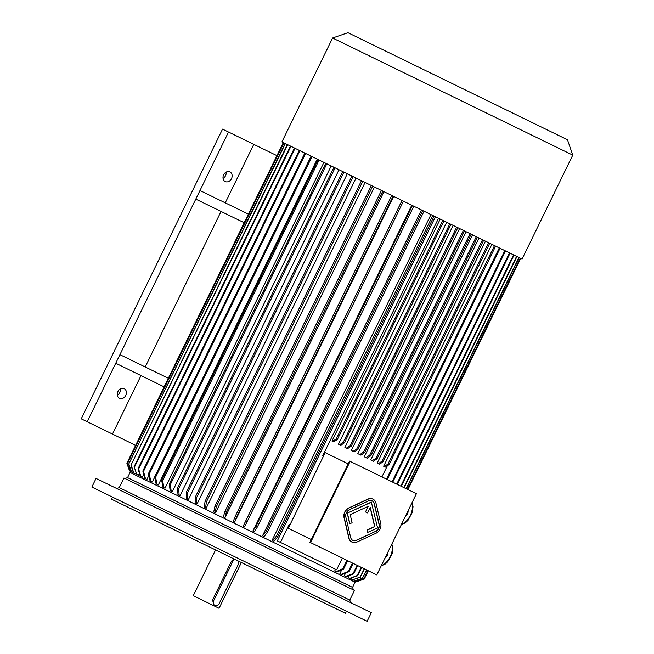 <?xml version="1.0" encoding="UTF-8"?>
<svg xmlns="http://www.w3.org/2000/svg" width="654" height="654" viewBox="0 0 654 654"><rect width="100%" height="100%" fill="white"/><g stroke="black" fill="none" stroke-linecap="round" stroke-linejoin="round"><path stroke-width="0.98" d="M219.057 608.294L193.257 595.704L219.057 608.294L241.375 562.53M234.148 559.006L231.508 561.124L212.55 600.004L213.948 604.95L214.839 605.383A3.826 3.123 116 0 0 219.327 603.315L238.293 564.435A3.826 3.123 116 0 0 238.514 561.132M235.146 559.489A3.826 3.123 116 0 0 232.677 561.696L213.711 600.576A3.826 3.123 116 0 0 214.839 605.383M371.308 612.7L96.048 478.442L91.854 487.05L367.115 621.3L371.308 612.7M346.465 611.228L345.459 613.297L342.524 611.866L111.491 499.182L112.496 497.114M123.949 478L354.484 590.439L349.784 600.07L119.249 487.631L123.949 478M352.776 540.343A5.739 4.684 116 0 0 356.389 540.237L375.421 531.449A5.739 4.684 116 0 0 378.985 524.148L374.186 503.744A5.739 4.684 116 0 0 372.044 500.825M370.139 507.479L374.619 526.544L367.008 530.059L367.564 532.438L377.603 527.999L371.325 502.051L347.217 513.177L349.694 523.723L352.114 522.791L350.201 514.633L368.292 506.278L365.529 511.951L367.981 506.425M416.402 493.713L350.135 461.389L310.527 542.591L376.802 574.915L416.402 493.713M372.886 499.108A7.66 6.246 116 0 0 372.788 499.059A7.66 6.246 116 0 0 367.834 499.141L348.795 507.921A7.66 6.246 116 0 0 344.053 517.657L348.844 538.062A7.66 6.246 116 0 0 351.836 542.019A7.66 6.246 116 0 0 351.934 542.068M408.219 510.496L407.744 514.052A15.312 8.845 -64 0 1 407.638 514.281L405.128 516.84M405.276 516.537L406.265 515.532L405.864 515.336M407.638 514.281L406.265 515.532M408.071 510.807L407.883 512.196L407.483 512.008M407.883 512.196L407.744 514.052M388.084 551.788L387.609 555.344A15.312 8.845 -64 0 1 387.495 555.573L384.985 558.132M387.928 552.09L387.748 553.488L387.348 553.292M387.748 553.488L387.609 555.344M385.141 557.821L386.122 556.816L385.721 556.619M387.495 555.573L386.122 556.816M348.198 463.849L325.193 452.633L288.275 528.326L311.279 539.55M332.6 37.989L572.757 155.121L567.476 139.768L521.14 117.164L347.953 32.7L332.6 37.989L281.915 141.902L495.634 246.133L389.073 464.618L385.402 467.095L383.645 466.237L491.89 244.31M440.216 219.106L331.979 441.033L332.608 441.344L336.279 438.875L337.399 439.423L443.968 220.938M323.509 456.075L322.741 455.699L438.532 218.289M387.34 465.787L381.928 476.897M485.431 241.162L377.186 463.089L378.364 463.653L382.026 461.184L383.146 461.732L489.715 243.247M478.973 238.007L370.728 459.934L372.289 460.694L375.952 458.225L377.08 458.773L483.641 240.288M472.515 234.86L364.27 456.786L366.068 457.661L369.731 455.192L370.859 455.74L477.42 237.255M466.057 231.712L357.812 453.639L359.798 454.604L363.469 452.135L364.589 452.682L360.926 455.151L359.798 454.604M459.599 228.557L351.353 450.483L353.152 451.358L356.814 448.889L357.942 449.437L464.504 230.952M453.14 225.409L344.895 447.336L346.457 448.096L350.119 445.627L351.239 446.175L457.808 227.682M446.682 222.262L338.437 444.189L339.606 444.753L343.276 442.284L344.396 442.832L450.958 224.347M435.401 216.76L277.321 540.874L280.452 542.403L289.182 524.508L289.951 524.884M430.961 214.594L272.039 540.433L272.497 540.654L276.38 536.157L432.793 215.485M421.438 209.95L262.524 535.789L266.276 531.228L267.633 531.89L264.183 536.599L262.826 535.937M411.775 205.233L252.853 531.073L256.016 526.225L257.39 526.895L254.39 531.816L253.016 531.154M402.022 200.476L243.1 526.315L245.667 521.181L247.04 521.851L244.49 526.993L243.116 526.323M393.659 196.396L234.598 522.17L236.699 516.807L235.326 516.137L391.73 195.456M383.963 191.671L225.041 517.51L226.407 511.788L225.05 511.126L381.454 190.445M374.415 187.011L215.501 512.85L215.06 512.638L216.278 506.842L214.945 506.196L371.349 185.515M365.071 182.458L206.149 508.297L205.577 508.011L206.353 502.002L205.062 501.373L361.466 180.7M356.021 178.043L197.099 503.882L196.38 503.531L196.748 497.318L195.497 496.705L351.901 176.032M347.307 173.792L188.385 499.631L186.333 498.626L186.3 492.225L342.704 171.544M339.017 169.746L180.095 495.585L179.114 495.111L177.986 494.555L177.569 487.966L333.973 167.285M331.202 165.936L172.28 491.775L170.122 490.721L169.345 483.952L325.749 163.279M323.926 162.388L165.004 488.227L163.802 487.639L162.691 480.706L161.71 480.232L318.114 159.551M317.247 159.126L158.325 484.966L157.009 484.328L155.595 477.248L154.704 476.815L311.108 156.134M154.745 477.003L152.292 482.023L150.886 481.344L149.194 474.125L148.401 473.741L304.805 153.061M148.826 475.556L146.946 479.415L145.458 478.695L143.52 471.362L142.825 471.019L299.23 150.346M143.708 474.354L142.335 477.167L140.782 476.406L138.632 468.975L138.043 468.689L294.447 148.008M139.4 473.406L138.484 475.294L136.874 474.502L134.07 466.752L290.474 146.071M135.934 472.785L135.435 473.807L133.408 472.817L130.955 465.231L287.359 144.55M133.31 472.499L131.266 471.771L128.707 464.136L285.111 143.455M353.291 579.845L354.901 580.842L362.504 578.169L366.534 569.904M351.435 578.128L351.026 578.954L352.694 579.763L360.199 577.041L364.229 568.784M349.081 575.684L348.165 577.556L349.784 578.349L357.166 575.561L361.188 567.304M345.565 573.133L344.323 575.684L345.884 576.444L353.086 573.574L357.117 565.309M341.731 569.847L339.933 573.542L341.429 574.269L348.427 571.302L352.457 563.045M335.535 569.266L334.693 570.991L336.107 571.678L342.868 568.588L343.652 568.972L336.892 572.062L336.107 571.678M141.011 375.576L112.48 434.068L135.615 445.358M112.48 434.068L81.243 418.838L222.54 129.124L276.912 155.644M164.146 386.866L115.733 363.248L119.927 354.648L195.783 199.127L244.187 222.736M168.34 378.257L119.927 354.648M195.783 199.127L199.977 190.527L248.389 214.136M342.32 558.099L336.614 569.798L280.452 542.403M253.777 144.362L225.254 202.854M223.635 174.806A5.363 4.374 -64 0 1 229.914 171.904A5.363 4.374 -64 0 1 231.5 178.64A5.363 4.374 -64 0 1 225.213 181.542A5.363 4.374 -64 0 1 223.635 174.806M199.977 190.527L228.508 132.034M117.908 391.574A5.363 4.374 -64 0 1 124.195 388.672A5.363 4.374 -64 0 1 125.772 395.408A5.363 4.374 -64 0 1 119.494 398.302A5.363 4.374 -64 0 1 117.908 391.574M87.203 421.74L115.733 363.248M352.563 587.374L127.546 477.624L130.064 472.458L355.081 582.215L352.563 587.374L353.446 589.933M221.052 211.455L145.204 366.976M226.112 172.133A5.363 4.374 -64 0 1 225.532 175.73A5.363 4.374 -64 0 1 223.055 178.403M120.393 388.893A5.363 4.374 -64 0 1 119.813 392.498A5.363 4.374 -64 0 1 117.328 395.171M434.117 216.131L277.713 536.811L276.38 536.157M277.713 536.811L273.83 541.299L272.497 540.654M305.598 153.453L149.194 474.125M150.886 481.344L150.093 480.952L148.401 473.741M299.924 150.682L143.52 471.362M145.458 478.695L144.763 478.352L142.825 471.019M311.999 156.568L155.595 477.248M157.009 484.328L156.118 483.895L154.704 476.815M335.11 167.841L178.706 488.522L177.569 487.966M178.706 488.522L179.114 495.111M295.036 148.294L138.632 468.975M140.782 476.406L140.185 476.12L138.043 468.689M287.719 144.73L130.955 465.231M131.315 465.403L133.776 472.997M326.812 163.794L170.408 484.467L169.345 483.952M170.408 484.467L171.176 491.236M319.095 160.034L162.691 480.706M163.802 487.639L162.821 487.156L161.71 480.232M290.956 146.308L134.552 466.981M136.874 474.502L134.07 466.752M343.906 172.133L187.494 492.805L186.3 492.225M187.494 492.805L187.535 499.215M402.071 200.5L245.667 521.181M403.444 201.17L247.04 521.851M412.421 205.552L256.016 526.225M413.794 206.214L257.39 526.895M393.103 196.126L236.699 516.807M234.598 522.17L233.225 521.5L235.326 516.137M422.68 210.555L266.276 531.228M424.037 211.217L267.633 531.89M382.811 191.107L226.407 511.788M224.755 517.363L223.398 516.709L225.05 511.126M372.682 186.169L216.278 506.842M215.06 512.638L213.727 511.992L214.945 506.196M353.152 176.645L196.748 497.318M196.38 503.531L195.129 502.918L195.497 496.705M285.357 143.578L128.707 464.136M128.952 464.25L131.511 471.894M283.754 142.793L127.35 463.473L130.097 471.199L131.266 471.771L130.751 472.793M283.877 142.858L127.473 463.531M126.901 463.253L283.305 142.572L126.884 463.245L129.966 471.133L127.35 463.473M129.533 470.921L126.884 463.245M520.707 258.363L407.933 489.576M368.325 570.779L364.303 579.035L356.618 581.684L354.901 580.842L354.394 581.872M520.232 258.134L407.458 489.347M367.859 570.55L363.943 578.864L356.283 581.52M520.347 258.191L407.573 489.405M367.973 570.607L363.943 578.864M356.168 581.463L363.828 578.806M518.908 257.488L406.142 488.71M366.763 570.018L362.504 578.169M519.145 257.602L406.371 488.816M362.741 578.275L355.13 580.956M516.603 256.36L403.829 487.582M364.58 568.955L360.199 577.041M516.954 256.531L404.18 487.753M360.55 577.212L352.694 579.763M513.57 254.88L400.796 486.102M361.654 567.525L357.624 575.782L357.166 575.561M514.028 255.109L401.262 486.323M357.624 575.782L349.784 578.349M509.491 252.894L396.716 484.115M357.689 565.596L353.667 573.852L353.086 573.574M510.071 253.172L397.297 484.393M353.667 573.852L346.465 576.73L345.884 576.444M504.831 250.621L392.065 481.843M353.135 563.372L349.113 571.629L348.427 571.302M505.517 250.956L392.743 482.17M349.113 571.629L342.107 574.604L341.429 574.269M499.272 247.915L386.506 479.129M346.898 560.331L342.868 568.588M500.057 248.291L387.282 479.513M347.683 560.715L343.652 568.972M362.757 181.33L206.353 502.002M205.577 508.011L204.277 507.381L205.062 501.373M366.068 457.661L367.188 458.209L370.859 455.74M476.3 236.707L369.731 455.192M372.289 460.694L373.409 461.242L377.08 458.773M482.513 239.74L375.952 458.225M378.364 463.653L379.483 464.201L383.146 461.732M488.587 242.699L382.026 461.184M494.514 245.585L387.945 464.07L384.282 466.547M387.945 464.07L389.073 464.618M470.03 233.65L363.469 452.135M471.15 234.197L364.589 452.682M463.375 230.404L356.814 448.889M353.152 451.358L354.272 451.906L357.942 449.437M456.68 227.134L350.119 445.627M346.457 448.096L347.576 448.644L351.239 446.175M449.838 223.799L343.276 442.284M339.606 444.753L340.734 445.3L344.396 442.832M442.84 220.39L336.279 438.875M332.608 441.344L333.736 441.891L337.399 439.423M495.634 246.133L522.08 259.033L572.757 155.121M310.527 542.591L309.931 542.305L349.538 461.103L350.135 461.389M376.017 533.247A7.66 6.246 116 0 0 380.767 523.519L375.976 503.106A7.66 6.246 116 0 0 372.984 499.157A7.66 6.246 116 0 0 368.03 499.231L348.999 508.019A7.66 6.246 116 0 0 344.249 517.755L349.048 538.16A7.66 6.246 116 0 0 352.032 542.117A7.66 6.246 116 0 0 356.986 542.035L376.017 533.247M375.625 531.547A5.739 4.684 116 0 0 379.181 524.246L374.39 503.842A5.739 4.684 116 0 0 372.142 500.874A5.739 4.684 116 0 0 368.431 500.931L349.399 509.719A5.739 4.684 116 0 0 345.835 517.02L350.634 537.433A5.739 4.684 116 0 0 352.874 540.392A5.739 4.684 116 0 0 356.585 540.335L375.421 531.449M365.529 511.951L367.491 512.908L370.262 507.234L374.824 526.642L367.205 530.157L367.769 532.536M371.529 502.141L347.217 513.177M347.421 513.276L349.898 523.821M231.508 561.124L232.677 561.696M212.55 600.004L213.711 600.576M381.388 565.506A13.325 7.701 -64 0 0 390.176 556.734A13.325 7.701 -64 0 0 391.681 544.414M401.531 524.214A13.325 7.701 -64 0 0 410.311 515.442A13.325 7.701 -64 0 0 411.816 503.122M193.257 595.704L215.575 549.949M391.836 544.095L392.891 547.978L392.294 553.407L387.838 561.704L384.969 564.247L381.233 565.824M411.971 502.803L413.026 506.686L412.429 512.123L407.973 520.412L405.104 522.955L401.376 524.533M127.546 477.624L124.988 478.499M349.784 600.07L350.667 602.628M119.249 487.631L116.69 488.513"/></g></svg>
